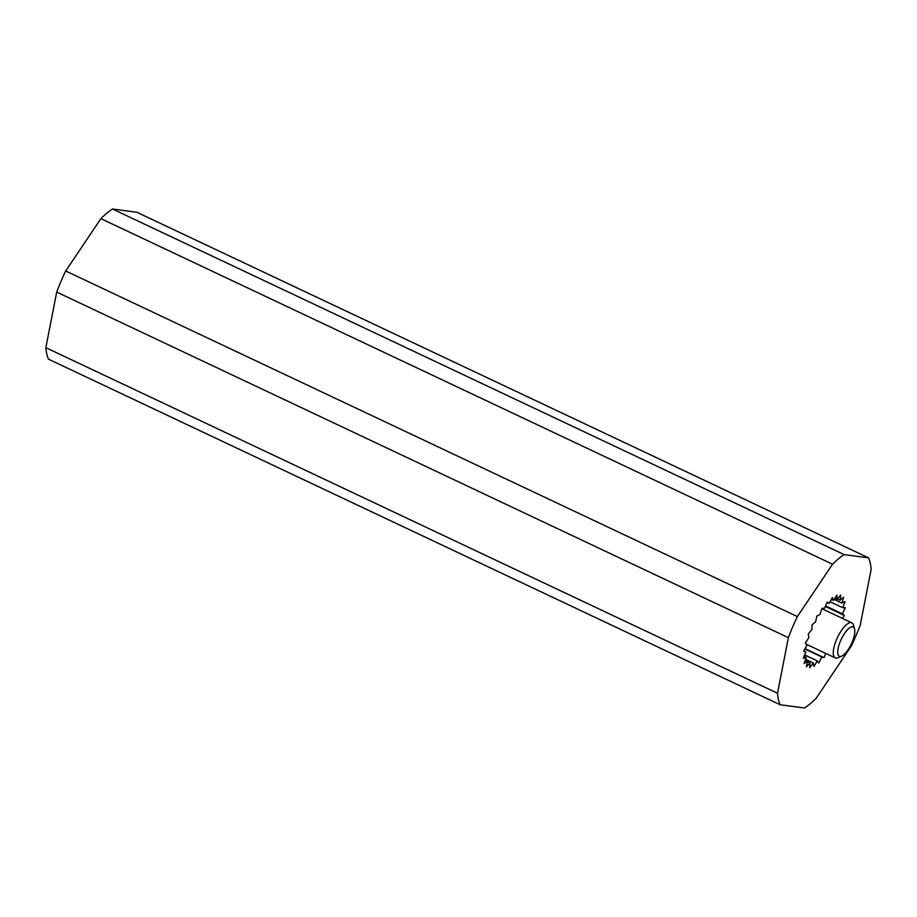 <?xml version="1.0" encoding="UTF-8"?>
<svg xmlns="http://www.w3.org/2000/svg" width="917" height="917" viewBox="0 0 917 917"><rect width="100%" height="100%" fill="white"/><g stroke="black" fill="none" stroke-linecap="round" stroke-linejoin="round"><path stroke-width="1.38" d="M844.179 554.613L868.514 557.834A88.834 30.674 -64.7 0 1 871.15 569.331L860.295 624.924A88.834 30.674 -64.7 0 1 851.297 646.015L816.107 698.376A88.834 30.674 -64.7 0 1 804.473 707.981L780.138 704.749A88.834 30.674 -64.7 0 1 777.513 693.263L788.368 637.67A88.834 30.674 -64.7 0 1 797.366 616.579L832.556 564.219A88.834 30.674 -64.7 0 1 844.179 554.613L112.527 209.019L136.862 212.251L868.514 557.834M777.513 693.263L45.85 347.669A88.834 30.674 -64.7 0 0 48.486 359.166L780.138 704.749M45.85 347.669L56.705 292.076L788.368 637.67M56.705 292.076A88.834 30.674 -64.7 0 1 65.703 270.985L797.366 616.579M65.703 270.985L100.893 218.624L832.556 564.219M100.893 218.624A88.834 30.674 -64.7 0 1 112.527 209.019M842.505 618.425L844.293 615.387L842.425 613.851L845.359 607.707L842.78 607.73L845.096 601.518L841.966 603.099L843.525 597.196L840.052 600.222L840.751 595.018L837.141 599.305L836.934 595.122L833.438 600.406L832.338 597.494L829.151 603.432L827.237 601.999L824.566 608.223L821.953 608.338L819.97 614.459L816.818 616.121L815.637 621.749L812.153 624.855L811.854 629.647L808.255 633.991L808.863 637.636L805.367 642.966L806.834 645.236L803.67 651.196L805.905 651.953L803.269 658.188L806.146 657.386L804.198 663.484L807.522 661.168L806.387 666.762L809.952 663.071L809.7 667.805L813.287 662.98L813.941 666.556L817.311 660.905L818.824 663.094L821.781 656.962L824.062 657.638L825.667 653.374M804.851 648.972L821.781 656.962M804.656 654.921L817.311 660.905M830.068 601.735L842.78 607.73M825.564 605.896L842.425 613.851M837.416 598.984L840.052 600.222M834.115 599.386L841.966 603.099M831.318 599.409L833.438 600.406M834.871 598.239L837.141 599.305M827.042 602.446L829.151 603.432M803.796 650.955L805.905 651.953M805.275 660.102L807.522 661.168M804.037 656.389L806.146 657.386M805.527 659.323L813.287 662.98M807.373 661.856L809.952 663.071M825.334 606.424L844.293 615.387M805.023 648.64L824.062 657.638M852.053 642.427A16.162 5.582 115.3 0 0 854.552 628.947A16.162 5.582 115.3 0 0 840.499 640.891A16.162 5.582 115.3 0 0 841.714 656.125A16.162 5.582 115.3 0 0 852.053 642.427M841.714 656.125L838.058 657.73A19.395 6.694 -64.7 0 1 835.249 657.902A19.395 6.694 -64.7 0 1 836.602 639.447A19.395 6.694 -64.7 0 1 851.813 622.826A19.395 6.694 -64.7 0 1 853.463 625.107L854.552 628.947M851.813 622.826L821.85 608.67M835.249 657.902L806.135 644.158"/></g></svg>
